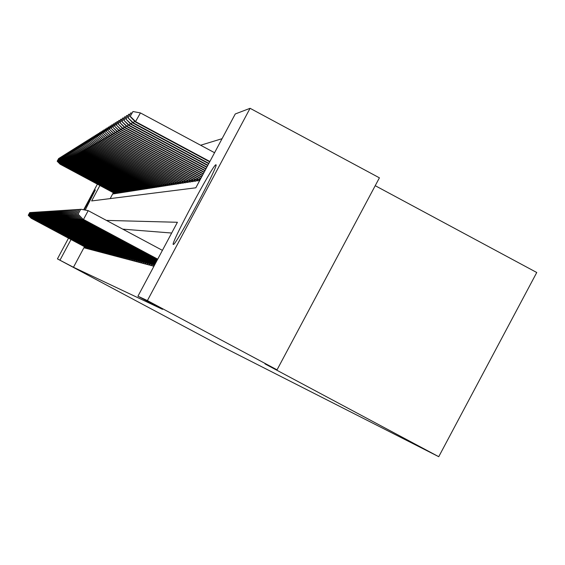 <?xml version="1.0" encoding="UTF-8"?>
<svg xmlns="http://www.w3.org/2000/svg" width="565" height="565" viewBox="0 0 565 565"><rect width="100%" height="100%" fill="white"/><g stroke="black" fill="none" stroke-linecap="round" stroke-linejoin="round"><path stroke-width="0.85" d="M173.328 244.433C169.557 245.803 213.379 163.758 215.851 164.818L215.915 164.818C219.764 163.285 175.489 246.142 173.37 244.433L173.328 244.433M84.058 209.855L95.372 189.889L85.216 210.081M375.224 185.687L536.75 272.507L438.737 456.697L219.121 345.102L57.432 258.883L68.499 238.176M222.059 138.693L200.631 145.233M99.899 185.504L91.65 200.935L195.829 187.806L235.266 113.968L250.083 108.303L147.394 300.587L137.931 296.201L177.41 222.278L106.432 220.406M147.394 300.587L277.041 369.835L379.412 177.834L250.083 108.303M152.712 264.166L151.872 265.755L153.157 266.094L154.111 264.307M150.601 263.629L149.767 265.197L151.025 265.529L151.964 263.77M148.538 263.106L147.712 264.653L148.934 264.978L149.866 263.241M146.512 262.591L145.699 264.123L146.9 264.441L147.818 262.725M144.541 262.089L143.729 263.601L144.908 263.912L145.812 262.216M142.606 261.602L141.808 263.092L142.959 263.396L143.849 261.722M140.713 261.115L139.929 262.591L141.052 262.895L141.935 261.242M138.863 260.649L138.086 262.103L139.188 262.4L140.056 260.769M137.048 260.19L136.278 261.63L137.359 261.913L138.22 260.303M135.275 259.738L134.512 261.164L135.572 261.44L136.419 259.851M133.538 259.293L132.782 260.705L133.82 260.981L134.661 259.406M131.836 258.862L131.087 260.253L132.104 260.522L132.93 258.968M130.169 258.438L129.427 259.815L130.423 260.077L131.242 258.544M128.53 258.021L127.803 259.384L128.771 259.646L129.583 258.127M126.927 257.612L126.207 258.968L127.16 259.215L127.965 257.718M125.359 257.216L124.646 258.551L125.578 258.798L126.369 257.315M123.82 256.821L123.106 258.149L124.025 258.389L124.809 256.92M122.308 256.439L121.602 257.746L122.506 257.986L123.283 256.531M120.825 256.058L120.133 257.358L121.009 257.591L121.779 256.157M119.37 255.691L118.685 256.976L119.547 257.202L120.31 255.783M117.944 255.323L117.259 256.602L118.113 256.821L118.862 255.415M116.538 254.97L115.867 256.228L116.701 256.454L117.442 255.062M115.168 254.617L114.497 255.867L115.317 256.086L116.051 254.709M113.812 254.278L113.155 255.514L113.961 255.726L114.688 254.363M112.492 253.939L111.835 255.161L112.626 255.373L113.346 254.024M111.185 253.607L110.535 254.822L111.312 255.027L112.025 253.692M109.907 253.282L109.264 254.483L110.027 254.688L110.733 253.367M108.65 252.965L108.014 254.151L108.763 254.349L109.462 253.042M107.414 252.647L106.785 253.826L107.52 254.024L108.212 252.725M106.199 252.336L105.577 253.508L106.298 253.699L106.983 252.414M105.005 252.032L104.391 253.198L105.097 253.381L105.775 252.11M103.833 251.736L103.218 252.887L103.918 253.071L104.589 251.813M102.682 251.446L102.074 252.583L102.759 252.767L103.423 251.517M101.552 251.157L100.944 252.287L101.622 252.463L102.279 251.227M100.436 250.874L99.836 251.99L100.499 252.167L101.149 250.945M99.334 250.592L98.741 251.7L99.398 251.877L100.04 250.662M98.261 250.316L97.667 251.418L98.31 251.587L98.953 250.387M97.194 250.048L96.615 251.135L97.244 251.305L97.879 250.118M96.149 249.779L95.57 250.86L96.191 251.03L96.827 249.85M95.125 249.518L94.546 250.592L95.16 250.754L95.789 249.589M94.108 249.264L93.543 250.323L94.143 250.486L94.765 249.327M93.112 249.01L92.547 250.062L93.14 250.217L93.755 249.073M92.13 248.755L91.572 249.808L92.159 249.956L92.766 248.819M91.17 248.515L90.612 249.553L91.191 249.702L91.791 248.572M90.216 248.268L89.665 249.299L90.231 249.448L90.831 248.332M89.277 248.035L88.733 249.052L89.291 249.2L89.884 248.091M88.359 247.795L87.815 248.812L88.366 248.953L88.952 247.858M87.448 247.562L86.911 248.572L87.455 248.713L88.034 247.625M86.551 247.336L86.021 248.339L86.551 248.48L87.13 247.392M85.668 247.11L85.138 248.106L85.668 248.24L86.24 247.173M113.332 192.693L110.175 198.605M113.671 192.877L113.106 193.943L113.749 193.844L114.448 192.538M114.759 192.7L114.179 193.781L114.836 193.675L115.543 192.354M115.853 192.524L115.274 193.611L115.938 193.505L116.651 192.171M116.969 192.347L116.383 193.435L117.054 193.329L117.774 191.987M118.099 192.156L117.506 193.258L118.191 193.152L118.918 191.796M119.243 191.973L118.65 193.082L119.342 192.976L120.077 191.606M120.409 191.782L119.808 192.905L120.514 192.792L121.256 191.408M121.595 191.591L120.988 192.722L121.701 192.609L122.45 191.21M122.796 191.394L122.181 192.538L122.909 192.425L123.664 191.012M124.017 191.196L123.396 192.347L124.138 192.234L124.9 190.808M125.253 190.998L124.632 192.156L125.381 192.036L126.15 190.596M126.511 190.786L125.889 191.959L126.652 191.839L127.429 190.384M127.789 190.582L127.16 191.761L127.937 191.641L128.721 190.172M129.088 190.37L128.453 191.563L129.244 191.436L130.035 189.953M130.409 190.158L129.766 191.358L130.572 191.231L131.37 189.734M131.751 189.939L131.108 191.147L131.92 191.027L132.733 189.508M133.121 189.713L132.464 190.942L133.291 190.808L134.11 189.275M134.505 189.487L133.849 190.723L134.682 190.596L135.515 189.042M135.918 189.261L135.247 190.504L136.101 190.377L136.942 188.802M137.351 189.028L136.681 190.285L137.549 190.151L138.397 188.562M138.813 188.788L138.128 190.059L139.011 189.925L139.873 188.315M140.297 188.548L139.612 189.826L140.508 189.692L141.37 188.067M141.801 188.3L141.109 189.593L142.027 189.452L142.903 187.813M143.341 188.046L142.641 189.36L143.574 189.211L144.456 187.552M144.901 187.792L144.195 189.12L145.141 188.971L146.038 187.29M146.497 187.531L145.784 188.872L146.745 188.724L147.656 187.022M148.115 187.269L147.394 188.618L148.376 188.47L149.294 186.747M149.767 187.001L149.033 188.364L150.036 188.209L150.968 186.471M151.448 186.725L150.707 188.103L151.724 187.947L152.67 186.189M153.157 186.45L152.409 187.841L153.447 187.679L154.4 185.899M154.902 186.16L154.146 187.573L155.206 187.411L156.166 185.603M156.675 185.871L155.912 187.298L156.992 187.128L157.967 185.299M158.483 185.581L157.713 187.015L158.814 186.846L159.803 184.995M160.326 185.278L159.549 186.732L160.672 186.556L161.668 184.684M162.204 184.974L161.421 186.443L162.565 186.266L163.575 184.367M164.125 184.656L163.327 186.146L164.493 185.963L165.524 184.042M166.082 184.338L165.277 185.843L166.463 185.659L167.501 183.71M168.073 184.013L167.261 185.532L168.469 185.348L169.528 183.371M170.107 183.681L169.281 185.221L170.517 185.03L171.591 183.025M172.184 183.343L171.35 184.896L172.608 184.706L173.695 182.672M174.303 182.996L173.455 184.571L174.747 184.374L175.842 182.311M176.464 182.643L175.609 184.239L176.923 184.035L178.039 181.944M178.667 182.283L177.805 183.9L179.147 183.689L180.277 181.57M180.927 181.916L180.051 183.547L181.422 183.335L182.573 181.188M183.23 181.542L182.347 183.194L183.745 182.975L184.91 180.793M185.581 181.153L184.684 182.827L186.118 182.608L187.298 180.39M187.983 180.758L187.079 182.46L188.541 182.234L189.741 179.981M190.44 180.362L189.522 182.078L191.019 181.845L192.234 179.564M192.955 179.945L192.022 181.69L193.555 181.45L194.791 179.133M195.525 179.529L194.586 181.294L196.147 181.047L197.404 178.695M198.153 179.098L197.199 180.885L198.802 180.638L200.074 178.243M84.46 246.707L73.471 267.266L162.543 309.345L137.931 296.201M171.668 233.034L122.767 229.143M84.799 246.891L84.277 247.873L84.792 248.014L85.364 246.947M83.684 209.785L97.378 184.155M277.041 369.835L264.992 363.895L438.737 456.697M73.471 267.266L57.432 258.883M71.013 239.525L60.024 260.084M31.393 217.984L85.28 247.103M28.292 215.265L29.74 212.56L28.25 215.272L31.174 218.231L85.258 247.138M30.107 212.631L29.74 212.56M28.25 215.272L31.174 218.231M60.512 163.539L60.081 164.182L114.13 193.124M57.235 161.166L58.682 158.461L57.171 161.209L60.201 164.118L114.187 193.018M60.081 164.182L57.171 161.209M58.682 158.461L59.05 158.532M31.873 217.991L86.155 247.329M28.751 215.258L30.206 212.532L28.702 215.258L31.647 218.238L86.134 247.364M30.581 212.602L30.206 212.532M28.702 215.258L31.647 218.238M32.353 217.998L87.045 247.555M29.21 215.244L30.68 212.496L29.168 215.244L32.127 218.252L87.024 247.59M31.061 212.574L30.68 212.496M29.168 215.244L32.127 218.252M32.848 218.005L87.949 247.788M29.684 215.237L31.16 212.468L29.634 215.237L32.622 218.267L87.928 247.823M31.548 212.546L31.16 212.468M29.634 215.237L32.622 218.267M33.349 218.012L88.867 248.021M30.157 215.223L31.647 212.433L30.115 215.223L33.116 218.274L88.846 248.056M32.043 212.511L31.647 212.433M30.115 215.223L33.116 218.274M61.211 163.137L60.766 163.801L115.218 192.955M57.905 160.757L59.36 158.03L57.835 160.799L60.893 163.73L115.281 192.849M60.766 163.801L57.835 160.799M59.36 158.03L59.735 158.101M61.917 162.741L61.465 163.405L116.326 192.778M58.583 160.34L60.052 157.6L58.513 160.382L61.592 163.334L116.383 192.672M61.465 163.405L58.513 160.382M60.052 157.6L60.427 157.67M62.63 162.332L62.178 163.01L117.449 192.601M59.269 159.916L60.752 157.155L59.205 159.959L62.305 162.932L117.506 192.488M62.178 163.01L59.205 159.959M60.752 157.155L61.133 157.225M63.358 161.915L62.899 162.6L118.586 192.418M59.968 159.492L61.458 156.703L59.904 159.535L63.026 162.529L118.643 192.312M62.899 162.6L59.904 159.535M61.458 156.703L61.853 156.78M33.858 218.019L89.793 248.261M30.644 215.216L32.141 212.405L30.595 215.216L33.625 218.288L89.779 248.296M32.537 212.482L32.141 212.405M30.595 215.216L33.625 218.288M64.092 161.491L63.626 162.19L119.738 192.241M60.681 159.055L62.185 156.251L60.61 159.104L63.76 162.12L119.801 192.128M63.626 162.19L60.61 159.104M62.185 156.251L62.581 156.328M34.38 218.026L90.739 248.501M31.131 215.201L32.65 212.369L31.082 215.201L34.14 218.302L90.718 248.536M33.045 212.447L32.65 212.369M31.082 215.201L34.14 218.302M64.848 161.067L64.368 161.774L120.91 192.051M61.401 158.617L62.913 155.785L61.331 158.659L64.509 161.703L120.974 191.938M64.368 161.774L61.331 158.659M62.913 155.785L63.315 155.862M34.903 218.034L91.7 248.748M31.633 215.187L33.158 212.334L31.584 215.187L34.656 218.309L91.678 248.784M33.568 212.419L33.158 212.334M31.584 215.187L34.656 218.309M65.604 160.63L65.123 161.35L122.104 191.867M62.136 158.165L63.661 155.319L62.058 158.214L65.265 161.279L122.167 191.747M65.123 161.35L62.058 158.214M63.661 155.319L64.064 155.396M35.433 218.041L92.674 248.996M32.141 215.18L33.674 212.306L32.085 215.18L35.185 218.323L92.653 249.038M34.091 212.384L33.674 212.306M32.085 215.18L35.185 218.323M66.38 160.192L65.893 160.926L123.311 191.669M62.877 157.713L64.41 154.838L62.8 157.762L66.027 160.848L123.375 191.556M65.893 160.926L62.8 157.762M64.41 154.838L64.827 154.923M35.976 218.048L93.663 249.25M32.65 215.166L34.204 212.271L32.6 215.166L35.722 218.337L93.642 249.292M34.62 212.348L34.204 212.271M32.6 215.166L35.722 218.337M67.164 159.747L66.67 160.488L124.54 191.479M63.633 157.254L65.18 154.358L63.555 157.296L66.811 160.411L124.604 191.358M66.67 160.488L63.555 157.296M65.18 154.358L65.604 154.436M36.527 218.062L94.666 249.511M33.173 215.152L34.74 212.235L33.123 215.152L36.273 218.351L94.645 249.546M35.164 212.32L34.74 212.235M33.123 215.152L36.273 218.351M67.962 159.288L67.461 160.043L125.79 191.281M64.396 156.78L65.957 153.864L64.318 156.83L67.602 159.966L125.854 191.161M67.461 160.043L64.318 156.83M65.957 153.864L66.388 153.948M37.085 218.069L95.69 249.772M33.709 215.138L35.277 212.2L33.653 215.145L36.824 218.365L95.669 249.808M35.715 212.285L35.277 212.2M33.653 215.145L36.824 218.365M68.775 158.829L68.259 159.591L127.054 191.083M65.18 156.307L66.748 153.362L65.095 156.357L68.407 159.514L127.125 190.956M68.259 159.591L65.095 156.357M66.748 153.362L67.186 153.447M37.657 218.076L96.728 250.034M34.246 215.131L35.835 212.165L34.19 215.131L37.389 218.373L96.7 250.076M36.273 212.249L35.835 212.165M34.19 215.131L37.389 218.373M69.594 158.355L69.078 159.139L128.34 190.878M65.971 155.82L67.553 152.854L65.886 155.869L69.227 159.055L128.41 190.751M69.078 159.139L65.886 155.869M67.553 152.854L67.998 152.938M38.229 218.083L97.78 250.302M34.79 215.117L36.393 212.122L34.74 215.117L37.961 218.387L97.759 250.344M36.838 212.214L36.393 212.122M34.74 215.117L37.961 218.387M70.434 157.882L69.905 158.673L129.653 190.673M66.776 155.326L68.372 152.338L66.691 155.375L70.053 158.588L129.717 190.539M69.905 158.673L66.691 155.375M68.372 152.338L68.817 152.423M38.816 218.09L38.653 218.408L98.847 250.578M35.348 215.103L36.965 212.087L35.291 215.103L38.547 218.401L98.826 250.62M37.417 212.179L36.965 212.087M35.291 215.103L38.547 218.401M71.282 157.395L70.745 158.2L130.981 190.462M67.588 154.831L69.198 151.816L67.51 154.881L70.9 158.115L131.052 190.327M70.745 158.2L67.51 154.881M69.198 151.816L69.657 151.9M39.416 218.104L39.246 218.422L99.941 250.86M35.913 215.088L37.544 212.052L35.856 215.088L39.133 218.415L99.913 250.902M38.003 212.136L37.544 212.052M35.856 215.088L39.133 218.415M72.151 156.9L71.6 157.72L132.33 190.25M68.421 154.323L70.046 151.286L68.337 154.372L71.755 157.635L132.408 190.115M71.6 157.72L68.337 154.372M70.046 151.286L70.512 151.371M40.016 218.111L39.847 218.436L101.043 251.143M36.492 215.074L38.13 212.009L36.435 215.074L39.741 218.429L101.022 251.185M38.604 212.101L38.13 212.009M36.435 215.074L39.741 218.429M73.026 156.399L72.468 157.232L133.707 190.031M69.262 153.8L70.9 150.742L69.177 153.857L72.631 157.141L133.778 189.897M72.468 157.232L69.177 153.857M70.9 150.742L71.374 150.827M40.638 218.118L40.461 218.45L102.173 251.432M37.078 215.06L38.731 211.974L37.015 215.06L40.348 218.443L102.145 251.474M39.211 212.066L38.731 211.974M37.015 215.06L40.348 218.443M73.923 155.891L73.358 156.738L135.106 189.812M70.124 153.277L71.776 150.191L70.039 153.334L73.514 156.646L135.176 189.671M73.358 156.738L70.039 153.334M71.776 150.191L72.256 150.283M41.259 218.125L41.083 218.464L103.317 251.722M37.671 215.046L39.338 211.931L37.615 215.046L40.97 218.457L103.289 251.771M39.825 212.023L39.338 211.931M37.615 215.046L40.97 218.457M74.827 155.368L74.255 156.23L136.525 189.586M70.999 152.741L72.659 149.626L70.908 152.797L74.418 156.138L136.603 189.445M74.255 156.23L70.908 152.797M72.659 149.626L73.153 149.725M41.902 218.139L41.718 218.478L104.483 252.025M38.279 215.032L39.96 211.889L38.215 215.032L41.605 218.471L104.454 252.068M40.454 211.988L39.96 211.889M38.215 215.032L41.605 218.471M75.752 154.838L75.166 155.714L137.973 189.353M71.882 152.197L73.563 149.061L71.797 152.253L75.336 155.622L138.044 189.211M75.166 155.714L71.797 152.253M73.563 149.061L74.057 149.153M42.545 218.147L42.361 218.493L105.662 252.329M38.893 215.018L40.588 211.847L38.83 215.018L42.248 218.486L105.641 252.371M41.09 211.946L40.588 211.847M38.83 215.018L42.248 218.486M76.692 154.302L76.098 155.198L139.442 189.127M72.786 151.646L74.481 148.482L72.694 151.703L76.268 155.1L139.52 188.978M76.098 155.198L72.694 151.703M74.481 148.482L74.99 148.574M43.208 218.154L43.018 218.507L106.87 252.633M39.515 215.004L41.231 211.804L39.458 215.004L42.898 218.507L106.842 252.682M41.739 211.903L41.231 211.804M39.458 215.004L42.898 218.507M77.652 153.758L77.045 154.662L140.932 188.887M73.704 151.088L75.413 147.889L73.612 151.145L77.214 154.57L141.017 188.738M77.045 154.662L73.612 151.145M75.413 147.889L75.929 147.988M43.879 218.168L43.689 218.521L108.092 252.951M40.157 214.99L41.881 211.762L40.094 214.99L43.569 218.521L108.07 253M42.403 211.868L41.881 211.762M40.094 214.99L43.569 218.521M78.627 153.2L78.005 154.125L142.458 188.646M74.644 150.516L76.367 147.288L74.545 150.572L78.182 154.026L142.535 188.498M78.005 154.125L74.545 150.572M76.367 147.288L76.889 147.387M44.564 218.175L44.367 218.535L109.342 253.268M40.8 214.975L42.545 211.72L40.736 214.975L44.247 218.535L109.313 253.318M43.074 211.826L42.545 211.72M40.736 214.975L44.247 218.535M79.616 152.635L78.987 153.574L144.004 188.406M75.59 149.93L77.334 146.681L75.498 149.986L79.164 153.475L144.082 188.251M78.987 153.574L75.498 149.986M77.334 146.681L77.864 146.78M45.257 218.182L45.059 218.556L110.613 253.593M41.464 214.961L43.215 211.677L41.393 214.961L44.932 218.549L110.585 253.643M43.759 211.783L43.215 211.677M41.393 214.961L44.932 218.549M80.626 152.056L79.983 153.016L145.579 188.152M76.558 149.337L78.316 146.06L76.466 149.4L80.166 152.91L145.664 188.004M79.983 153.016L76.466 149.4M78.316 146.06L78.853 146.158M45.963 218.196L45.765 218.57L111.905 253.925M42.135 214.94L43.908 211.635L42.064 214.947L45.631 218.57L111.877 253.975M44.458 211.741L43.908 211.635M42.064 214.947L45.631 218.57M81.65 151.469L81 152.444L147.183 187.905M77.546 148.736L79.319 145.424L77.447 148.793L81.183 152.338L147.267 187.742M81 152.444L77.447 148.793M79.319 145.424L79.87 145.53M46.683 218.203L46.478 218.584L113.219 254.264M42.82 214.926L44.607 211.585L42.749 214.926L46.351 218.584L113.191 254.314M45.165 211.691L44.607 211.585M42.749 214.926L46.351 218.584M82.695 150.876L82.031 151.865L148.814 187.644M78.549 148.122L80.336 144.781L78.45 148.185L82.222 151.759L148.899 187.481M82.031 151.865L78.45 148.185M80.336 144.781L80.894 144.887M47.418 218.217L47.206 218.606L114.554 254.603M43.512 214.912L45.32 211.536L43.441 214.912L47.079 218.599L114.526 254.66M45.885 211.649L45.32 211.536M43.441 214.912L47.079 218.599M83.754 150.269L83.083 151.272L150.481 187.382M79.573 147.493L81.374 144.124L79.467 147.557L83.274 151.166L150.565 187.22M83.083 151.272L79.467 147.557M81.374 144.124L81.946 144.237M48.166 218.224L47.954 218.62L115.924 254.956M44.225 214.891L46.04 211.494L44.148 214.898L47.813 218.62L115.889 255.006M46.627 211.607L46.04 211.494M44.148 214.898L47.813 218.62M84.842 149.647L84.157 150.671L152.169 187.114M80.611 146.858L82.426 143.461L80.505 146.921L84.347 150.565L152.26 186.951M84.157 150.671L80.505 146.921M82.426 143.461L83.013 143.567M48.922 218.231L48.71 218.641L117.308 255.309M44.946 214.877L46.782 211.444L44.875 214.877L48.569 218.634L117.28 255.366M47.375 211.557L46.782 211.444M44.875 214.877L48.569 218.634M85.944 149.012L85.244 150.064L153.892 186.846M81.671 146.208L83.507 142.775L81.565 146.279L85.442 149.951L153.984 186.676M85.244 150.064L81.565 146.279M83.507 142.775L84.1 142.888M49.699 218.245L49.48 218.655L118.728 255.677M45.68 214.862L47.538 211.395L45.603 214.862L49.339 218.655L118.692 255.726M48.138 211.508L47.538 211.395M45.603 214.862L49.339 218.655M87.067 148.369L86.353 149.435L155.65 186.57M82.751 145.551L84.602 142.083L82.638 145.615L86.558 149.322L155.742 186.394M86.353 149.435L82.638 145.615M84.602 142.083L85.209 142.203M50.49 218.252L50.264 218.676L120.168 256.044M46.429 214.841L48.3 211.345L46.351 214.841L50.123 218.676L120.14 256.1M48.915 211.465L48.3 211.345M46.351 214.841L50.123 218.676M88.218 147.712L87.49 148.8L157.444 186.288M83.853 144.88L85.718 141.377L83.74 144.944L87.695 148.687L157.536 186.111M87.49 148.8L83.74 144.944M85.718 141.377L86.332 141.497M51.295 218.267L51.069 218.697L121.637 256.418M47.192 214.827L49.084 211.289L47.114 214.827L50.921 218.69L121.609 256.475M49.713 211.416L49.084 211.289M47.114 214.827L50.921 218.69M89.383 147.048L88.641 148.157L159.266 185.998M84.969 144.188L86.862 140.664L84.856 144.259L88.853 148.037L159.358 185.821M88.641 148.157L84.856 144.259M86.862 140.664L87.483 140.777M52.114 218.274L51.881 218.712L123.135 256.807M47.976 214.806L49.882 211.239L47.891 214.806L51.733 218.712L123.106 256.863M50.518 211.359L49.882 211.239M47.891 214.806L51.733 218.712M90.577 146.363L89.821 147.493L161.124 185.708M86.113 143.489L88.02 139.929L86 143.559L90.033 147.373L161.223 185.525M89.821 147.493L86 143.559M88.02 139.929L88.656 140.049M52.955 218.288L52.715 218.733L124.66 257.195M48.767 214.785L50.695 211.183L48.689 214.792L52.559 218.733L124.632 257.259M51.344 211.31L50.695 211.183M48.689 214.792L52.559 218.733M91.784 145.671L91.022 146.822L163.024 185.405M87.278 142.775L89.199 139.181L87.158 142.853L91.233 146.702L163.123 185.221M91.022 146.822L87.158 142.853M89.199 139.181L89.856 139.301M53.809 218.295L53.562 218.754L126.221 257.598M49.572 214.771L51.521 211.133L49.494 214.771L53.407 218.747L126.186 257.654M52.185 211.261L51.521 211.133M49.494 214.771L53.407 218.747M93.027 144.958L92.243 146.137L164.952 185.101M88.465 142.055L90.407 138.418L88.345 142.126L92.462 146.01L165.058 184.91M92.243 146.137L88.345 142.126M90.407 138.418L91.071 138.545M54.678 218.309L54.431 218.775L127.81 258M50.398 214.749L52.368 211.077L50.32 214.749L54.268 218.768L127.775 258.064M53.039 211.204L52.368 211.077M50.32 214.749L54.268 218.768M94.291 144.237L93.486 145.438L166.922 184.79M89.68 141.314L91.636 137.641L89.553 141.384L93.712 145.311L167.028 184.6M93.486 145.438L89.553 141.384M91.636 137.641L92.321 137.768M55.561 218.323L55.306 218.796L129.427 258.417M51.246 214.728L53.23 211.02L51.161 214.728L55.151 218.789L129.392 258.48M53.915 211.155L53.23 211.02M51.161 214.728L55.151 218.789M95.577 143.496L94.758 144.725L168.935 184.472M90.909 140.558L92.893 136.85L90.788 140.629L94.991 144.591L169.041 184.282M94.758 144.725L90.788 140.629M92.893 136.85L93.585 136.977M56.472 218.33L56.21 218.817L131.08 258.841M52.1 214.707L54.106 210.964L52.015 214.714L56.048 218.81L131.045 258.904M54.812 211.098L54.106 210.964M52.015 214.714L56.048 218.81M96.89 142.747L96.057 143.997L170.983 184.155M92.173 139.781L94.178 136.038L92.046 139.859L96.297 143.863L171.096 183.95M96.057 143.997L92.046 139.859M94.178 136.038L94.885 136.172M57.397 218.344L57.129 218.839L132.768 259.271M52.976 214.686L55.003 210.9L52.891 214.693L56.966 218.832L132.733 259.342M55.723 211.042L55.003 210.9M52.891 214.693L56.966 218.832M98.232 141.977L97.385 143.249L173.081 183.823M93.458 138.997L95.485 135.212L93.331 139.075L97.625 143.114L173.187 183.618M97.385 143.249L93.331 139.075M95.485 135.212L96.205 135.346M58.336 218.351L58.068 218.86L134.491 259.716M53.873 214.665L55.921 210.844L53.781 214.672L57.898 218.853L134.456 259.787M56.655 210.985L55.921 210.844M53.781 214.672L57.898 218.853M99.602 141.194L98.734 142.493L175.214 183.491M94.772 138.192L96.813 134.371L94.638 138.277L98.981 142.352L175.327 183.279M98.734 142.493L94.638 138.277M96.813 134.371L97.554 134.512M59.304 218.365L59.028 218.881L136.25 260.168M54.784 214.644L56.853 210.78L54.692 214.651L58.852 218.874L136.214 260.239M57.602 210.929L56.853 210.78M54.692 214.651L58.852 218.874M101.001 140.388L100.111 141.716L177.396 183.145M96.114 137.373L98.176 133.51L95.979 137.457L100.365 141.575L177.509 182.933M100.111 141.716L95.979 137.457M98.176 133.51L98.932 133.651M60.286 218.38L60.003 218.902L138.044 260.627M55.716 214.622L57.807 210.717L55.624 214.629L59.826 218.902L138.008 260.698M58.576 210.865L57.807 210.717M55.624 214.629L59.826 218.902M102.427 139.569L101.523 140.925L179.628 182.799M97.484 136.532L99.567 132.634L97.342 136.617L101.778 140.784L179.741 182.58M101.523 140.925L97.342 136.617M99.567 132.634L100.337 132.775M61.288 218.387L60.999 218.93L139.88 261.101M56.669 214.601L58.781 210.653L56.578 214.608L60.822 218.923L139.838 261.171M59.565 210.809L58.781 210.653M56.578 214.608L60.822 218.923M103.882 138.736L102.957 140.12L181.902 182.439M98.875 135.678L100.987 131.737L98.741 135.762L103.226 139.972L182.022 182.213M102.957 140.12L98.741 135.762M100.987 131.737L101.771 131.885M62.312 218.401L62.023 218.952L141.751 261.581M57.644 214.58L59.777 210.59L57.545 214.58L61.839 218.945L141.716 261.652M60.582 210.745L59.777 210.59M57.545 214.58L61.839 218.945M105.373 137.881L104.426 139.294L184.225 182.071M100.309 134.802L102.442 130.819L100.16 134.894L104.695 139.145L184.345 181.845M104.426 139.294L100.16 134.894M102.442 130.819L103.24 130.967M63.365 218.415L63.061 218.973L143.665 262.068M58.64 214.559L60.794 210.519L58.541 214.559L62.877 218.973L143.623 262.146M61.613 210.681L60.794 210.519M58.541 214.559L62.877 218.973M106.898 137.005L105.93 138.453L186.598 181.697M101.764 133.912L103.918 129.879L101.615 134.004L106.206 138.298L186.725 181.464M105.93 138.453L101.615 134.004M103.918 129.879L104.737 130.035M64.438 218.429L64.127 219.001L145.622 262.57M59.657 214.531L61.839 210.455L59.551 214.538L63.937 218.994L145.579 262.647M62.673 210.618L61.839 210.455M59.551 214.538L63.937 218.994M108.452 136.109L107.463 137.592L189.028 181.323M103.254 133.001L105.436 128.926L103.105 133.093L107.746 137.436L189.155 181.082M107.463 137.592L103.105 133.093M105.436 128.926L106.276 129.081M65.533 218.436L65.222 219.029L147.62 263.085M60.695 214.509L62.899 210.385L60.589 214.509L65.024 219.022L147.578 263.163M63.753 210.547L62.899 210.385M60.589 214.509L65.024 219.022M110.048 135.197L109.038 136.709L191.507 180.927M104.779 132.069L106.983 127.944L104.631 132.161L109.32 136.553L191.641 180.687M109.038 136.709L104.631 132.161M106.983 127.944L107.844 128.107M66.656 218.45L66.331 219.051L149.668 263.608M61.755 214.481L63.986 210.314L61.649 214.488L66.133 219.051L149.626 263.693M64.862 210.484L63.986 210.314M61.649 214.488L66.133 219.051M111.672 134.265L110.641 135.812L194.042 180.532M106.34 131.108L108.572 126.948L106.185 131.207L110.931 135.649L194.176 180.284M110.641 135.812L106.185 131.207M108.572 126.948L109.448 127.111M67.8 218.464L67.475 219.079L151.759 264.145M62.842 214.46L65.102 210.237L62.736 214.46L67.263 219.072L151.717 264.229M65.992 210.413L65.102 210.237M62.736 214.46L67.263 219.072M113.339 133.305L112.28 134.887L196.641 180.122M107.936 130.134L110.189 125.924L107.774 130.233L112.576 134.724L196.775 179.868M112.28 134.887L107.774 130.233M110.189 125.924L111.086 126.087M68.972 218.478L68.64 219.107L153.899 264.695M63.958 214.432L66.239 210.166L63.845 214.432L68.429 219.1L153.857 264.78M67.15 210.342L66.239 210.166M63.845 214.432L68.429 219.1M115.041 132.33L113.961 133.947L199.297 179.712M109.568 129.138L111.849 124.872L109.398 129.237L114.264 133.778L199.431 179.451M113.961 133.947L109.398 129.237M111.849 124.872L112.76 125.049M70.173 218.493L69.834 219.135L154.817 264.575M65.095 214.403L67.404 210.088L64.975 214.41L69.615 219.128L154.775 264.66M68.337 210.272L67.404 210.088M64.975 214.41L69.615 219.128M116.786 131.327L115.677 132.987L200.745 178.604M111.234 128.114L113.544 123.806L111.065 128.22L115.987 132.81L200.886 178.335M115.677 132.987L111.065 128.22M113.544 123.806L114.483 123.982M71.402 218.507L71.049 219.163L155.078 264.095M66.26 214.375L68.591 210.011L66.14 214.382L70.83 219.156L155.029 264.18M69.552 210.194L68.591 210.011M66.14 214.382L70.83 219.156M118.565 130.296L117.435 131.998L201.543 177.106M112.944 127.069L115.274 122.704L112.774 127.174L117.753 131.815L201.691 176.831M117.435 131.998L112.774 127.174M115.274 122.704L116.242 122.888M72.666 218.514L72.306 219.192L155.347 263.594M67.447 214.347L69.813 209.933L67.327 214.354L72.073 219.185L155.297 263.686M70.794 210.124L69.813 209.933M67.327 214.354L72.073 219.185M120.394 129.244L119.236 130.988L202.362 175.574M114.695 126.002L117.054 121.581L114.518 126.108L119.561 130.805L202.51 175.291M119.236 130.988L114.518 126.108M117.054 121.581L118.043 121.772M73.951 218.528L73.584 219.22L155.615 263.085M68.669 214.319L71.063 209.848L68.549 214.326L73.351 219.213L155.566 263.177M72.073 210.046L71.063 209.848M68.549 214.326L73.351 219.213M122.266 128.17L121.08 129.95L203.202 173.999M116.489 124.9L118.876 120.437L116.305 125.013L121.411 129.766L203.351 173.716M121.08 129.95L116.305 125.013M118.876 120.437L119.886 120.62M75.272 218.542L74.898 219.255L155.898 262.563M69.926 214.29L72.341 209.763L69.799 214.297L74.658 219.248L155.841 262.661M73.372 209.961L72.341 209.763M69.799 214.297L74.658 219.248M124.187 127.069L122.965 128.891L204.064 172.389M118.318 123.777L120.741 119.257L118.134 123.89L123.311 128.7L204.219 172.099M122.965 128.891L118.134 123.89M120.741 119.257L121.772 119.448M76.628 218.556L76.24 219.284L156.18 262.033M71.204 214.262L73.655 209.679L71.077 214.262L75.993 219.277L156.131 262.132M74.714 209.883L73.655 209.679M71.077 214.262L75.993 219.277M126.15 125.931L124.9 127.81L204.94 170.743M120.204 122.626L122.647 118.05L120.013 122.746L125.253 127.612L205.102 170.439M124.9 127.81L120.013 122.746M122.647 118.05L123.714 118.247M78.012 218.57L77.617 219.319L156.47 261.482M72.518 214.234L75.004 209.587L72.384 214.234L77.37 219.312L156.42 261.581M76.084 209.799L75.004 209.587M72.384 214.234L77.37 219.312M128.163 124.773L126.885 126.694L205.844 169.048M122.132 121.447L124.611 116.814L121.934 121.567L127.245 126.489L206.006 168.744M126.885 126.694L121.934 121.567M124.611 116.814L125.698 117.012M79.439 218.584L79.029 219.347L156.773 260.924M73.867 214.199L76.381 209.502L73.733 214.206L78.775 219.34L156.717 261.023M77.49 209.714L76.381 209.502M73.733 214.206L78.775 219.34M130.233 123.58L128.919 125.55L206.769 167.318M124.109 120.239L126.617 115.543L123.905 120.359L129.293 125.345L206.938 167M128.919 125.55L123.905 120.359M126.617 115.543L127.732 115.747M80.901 218.599L80.477 219.382L157.077 260.345M75.251 214.17L77.793 209.403L75.11 214.17L80.216 219.375L157.028 260.451M78.938 209.629L77.793 209.403M75.11 214.17L80.216 219.375M132.351 122.358L131.002 124.385L207.722 165.538M126.136 118.996L128.679 114.243L125.931 119.123L131.384 124.166L207.892 165.213M131.002 124.385L125.931 119.123M128.679 114.243L129.823 114.455M82.398 218.613L81.967 219.418L157.395 259.759M76.671 214.135L79.248 209.311L76.522 214.135L81.699 219.411L157.338 259.865M80.421 209.537L79.248 209.311M76.522 214.135L81.699 219.411M134.526 121.101L133.142 123.177L208.697 163.716M128.22 117.725L130.79 112.901L128.008 117.852L133.538 122.958L208.873 163.384M133.142 123.177L128.008 117.852M130.79 112.901L131.97 113.127M162.416 250.359L88.197 210.653L83.493 219.453L157.72 259.151M78.125 214.1L80.739 209.212L77.977 214.1L83.217 219.446L157.663 259.257M88.197 210.653L80.739 209.212M77.977 214.1L83.217 219.446M132.966 111.531L130.134 116.545L132.966 111.531L140.445 112.929L135.346 121.948L209.693 161.844M130.353 116.418L135.741 121.722L209.876 161.498M140.445 112.929L214.566 152.72M135.346 121.948L130.134 116.545"/></g></svg>
